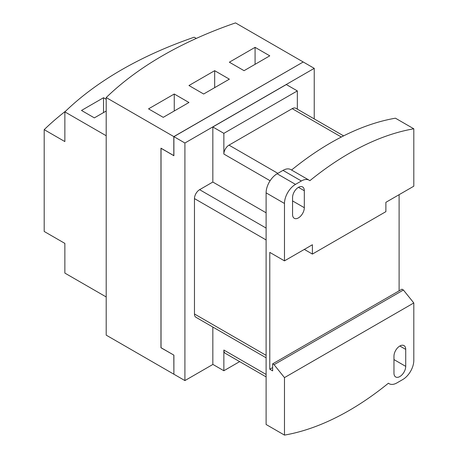 <?xml version="1.0" encoding="UTF-8"?>
<svg xmlns="http://www.w3.org/2000/svg" width="458" height="458" viewBox="0 0 458 458"><rect width="100%" height="100%" fill="white"/><g stroke="black" fill="none" stroke-linecap="round" stroke-linejoin="round"><path stroke-width="0.69" d="M173.891 155.651L161.033 148.312L161.033 347.708L173.891 355.133L173.891 374.22L184.912 380.587L212.907 364.425M161.033 148.232L173.891 155.737L173.891 136.65L184.912 143.011L314.24 68.345L303.213 61.985L173.891 136.65M314.24 68.345L314.24 118.914M184.912 143.011L184.912 380.587M266.109 374.432L223.859 350.038A7.276 4.202 120 0 0 225.365 353.37L266.109 376.894M223.859 350.038L223.859 370.745L212.833 364.379L212.833 327.046M239.654 361.62L223.859 370.745M343.609 135.871L295.828 108.288A7.276 4.202 120 0 0 292.193 108.649L229 145.134A7.276 4.202 120 0 0 223.859 154.043L223.859 133.341L297.339 90.913L297.339 109.159M297.339 90.913L286.313 84.553L212.833 126.975L223.859 133.341M212.833 126.975L212.833 182.044L199.608 189.681A7.276 4.202 120 0 0 194.467 198.589L194.467 313.982A7.276 4.202 120 0 0 195.972 317.308L266.109 357.801M309.173 180.206L290.801 169.603A15.589 9 -60 0 0 283.01 170.376L277.13 173.771L295.502 184.374L301.375 180.979A15.589 9 120 0 1 309.173 180.206A15.589 9 120 0 1 309.866 180.687A276.037 159.373 -60 0 1 413.803 128.801L413.803 186.2L385.882 202.321L385.882 211.653L312.402 254.076L304.318 249.41M295.502 184.374A15.589 9 120 0 0 284.475 203.466L284.475 260.865L312.402 244.744L312.402 254.076M212.833 182.044L266.109 212.798M413.803 128.801L395.431 118.193A276.037 159.373 120 0 0 291.551 170.038M292.559 197.524A8.313 4.798 -60 0 1 296.189 189.16A8.313 4.798 -60 0 1 302.595 186.933A8.313 4.798 -60 0 1 304.318 190.74L304.318 207.709A8.313 4.798 -60 0 1 300.688 216.073A8.313 4.798 -60 0 1 294.282 218.3A8.313 4.798 -60 0 1 292.559 214.493L292.559 197.524M284.475 377.621L274.079 364.688L403.406 290.023L413.803 302.956L284.475 377.621L284.475 435.1L266.109 424.492L266.109 192.858A15.589 9 -60 0 1 277.13 173.771M274.079 364.688L272.647 363.858L272.647 370.871L269.779 369.217L269.779 252.381L284.475 260.865M269.779 369.217L272.647 367.562M399.107 194.684L399.107 290.847M272.647 363.858L401.975 289.193L403.406 290.023M405.719 366.371A8.313 4.798 -60 0 1 402.09 374.741A8.313 4.798 -60 0 1 395.683 376.968A8.313 4.798 -60 0 1 393.966 373.161L393.966 356.192A8.313 4.798 -60 0 1 397.59 347.828A8.313 4.798 -60 0 1 403.996 345.601A8.313 4.798 -60 0 1 405.719 349.402L405.719 366.371L393.966 359.587M413.803 302.956L413.803 360.435A15.589 9 120 0 1 402.782 379.527L396.903 382.917A15.589 9 120 0 1 389.111 383.69L388.355 383.254M284.475 435.1A276.037 159.373 120 0 0 349.139 410.494A276.037 159.373 120 0 0 388.413 383.209A15.589 9 120 0 0 389.111 383.69M160.958 347.748L173.891 355.133L160.958 347.748L160.958 148.186L173.817 155.611L173.817 136.604L303.139 62.025M255.083 64.315L255.083 47.346L269.779 55.83L244.062 70.681L229.366 62.196L255.083 47.346M214.67 87.65L214.67 70.681L229.366 79.165L203.65 94.01L188.954 85.526L214.67 70.681M174.258 110.979L174.258 94.01L188.954 102.495L163.237 117.345L148.541 108.861L174.258 94.01M173.891 374.14L173.817 355.173M303.139 61.939L235.521 22.9A371.501 214.487 180 0 0 106.199 97.565L173.817 136.604M106.199 97.565L106.199 335.142L173.817 374.18M103.531 112.571L103.531 97.726L106.199 99.26M106.199 111.036L94.348 117.878L81.49 110.452L103.531 97.726M196.282 38.426L194.186 37.218A371.501 214.487 180 0 0 64.864 111.884L106.199 135.745L106.199 296.956L64.864 273.094L64.864 243.398L44.197 231.467L44.197 129.648A371.501 214.487 180 0 1 65.786 110.996M64.864 111.884L64.864 141.579L44.197 129.648M266.109 355.345L194.467 313.982M266.109 239.952L194.467 198.589M266.109 228.073L199.608 189.681M270.106 180.744L223.859 154.043M277.863 173.342L229 145.134M341.342 137.028L292.193 108.649M283.01 170.376L301.375 180.979M298.439 187.345L304.318 190.74M304.318 207.709L292.559 200.919M266.109 192.858L284.475 203.466M399.84 346.013L405.719 349.402"/></g></svg>
